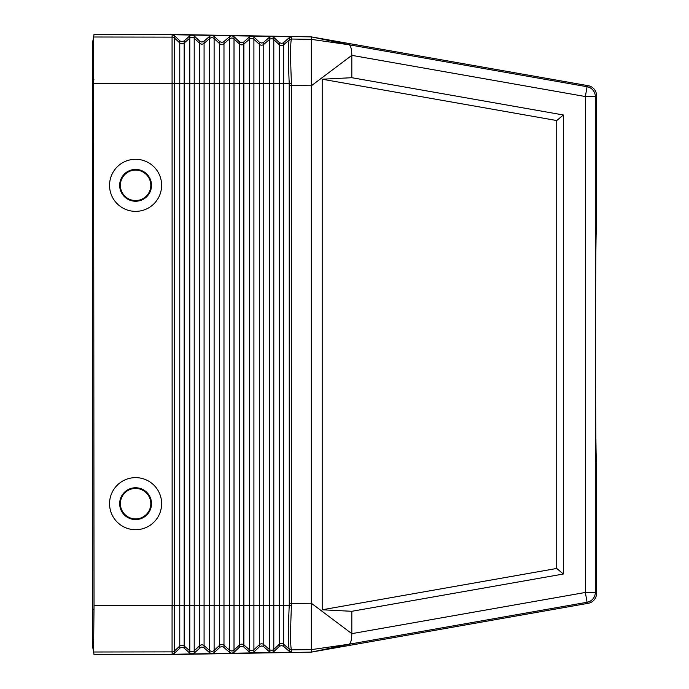 <?xml version="1.0" encoding="UTF-8"?>
<svg xmlns="http://www.w3.org/2000/svg" width="689" height="689" viewBox="0 0 689 689"><rect width="100%" height="100%" fill="white"/><g stroke="black" fill="none" stroke-linecap="round" stroke-linejoin="round"><path stroke-width="1.03" d="M94.005 79.803L92.481 79.803L92.481 43.183L92.481 645.817L93.626 639.306L92.481 645.817L93.575 652.001L94.023 605.588L93.575 36.999L94.023 34.45L172.069 34.45L311.342 36.879L311.342 85.772L351.821 55.353L351.821 77.702L563.361 114.977L563.361 574.023L556.729 568.459L322.194 609.782L351.821 611.298L351.821 633.647L585.357 592.462L587.08 602.264L588.303 603.28A9.947 9.947 -140 0 0 596.519 593.487L596.519 462.879C595.968 464.205 595.477 407.776 595.485 344.5C595.477 281.224 595.968 224.795 596.519 226.121L596.519 95.513A9.947 9.947 140 0 0 588.303 85.72L311.833 36.965L349.177 44.785L587.08 86.736L588.303 85.72M289.277 603.564L289.225 605.588C288.062 630.788 288.062 645.274 289.225 649.064L291.447 649.865C290.319 645.981 290.319 631.27 291.447 605.743L291.499 603.564L289.277 603.564L289.225 83.412L279.243 83.412L279.243 44.656L273.8 39.617L273.8 37.352L279.51 42.761L281.784 43.424L283.386 42.83L289.277 37.628L291.499 36.801L172.181 34.708L172.069 37.137L93.575 36.999L92.481 43.183L93.575 36.999M191.964 35.061L189.794 35.888L183.911 41.09L181.956 41.702L180.027 41.021L174.317 35.613L172.181 34.708M211.859 35.406L209.689 36.233L203.806 41.435L201.851 42.046L199.922 41.366L194.212 35.966L192.076 35.061M291.447 649.865L311.342 649.632L311.342 652.121L349.177 644.215L311.342 649.632L311.342 603.228L291.499 603.564L291.447 83.257C290.319 57.73 290.319 43.019 291.447 39.135L291.499 36.801M291.447 83.257L289.225 83.412C288.062 58.212 288.062 43.726 289.225 39.936L291.499 39.032L311.342 39.368L349.177 44.785C350.77 45.655 351.657 49.177 351.821 55.353L585.357 96.538L595.305 96.538L595.305 592.462A9.947 9.947 130 0 1 587.08 602.264L349.177 644.215C350.77 643.345 351.657 639.823 351.821 633.647L311.342 603.228L311.342 85.772L289.277 85.436M273.8 37.352L271.664 36.448M251.649 36.104L249.487 36.93L243.596 42.132L241.641 42.744L239.712 42.063L234.01 36.663L231.874 35.759M291.447 39.135L289.225 39.936L283.661 44.733L283.661 605.588L279.243 605.588L279.243 83.412L249.487 83.412L249.487 39.195A3.316 3.316 -0 0 1 253.905 39.273L253.905 37.008L251.769 36.104M271.544 36.448L269.382 37.275L263.491 42.477L261.889 43.08L259.607 42.408L253.905 37.008M231.754 35.75L229.583 36.586L223.701 41.779L221.746 42.391L219.817 41.71L214.115 36.31L211.979 35.406M172.069 34.45L172.198 36.999A3.316 3.316 -0 0 1 174.317 37.886L174.317 35.613M94.023 605.588L172.181 605.588L172.129 609.679L172.086 80.914L172.181 83.412L174.317 83.412L174.317 37.886L179.76 42.925L179.76 40.789M135.587 159.288A26.036 26.036 0 0 0 109.551 185.332A26.036 26.036 0 0 0 135.587 211.368A26.036 26.036 0 0 0 161.631 185.332A26.036 26.036 0 0 0 135.587 159.288M135.587 529.712A26.036 26.036 0 0 1 109.551 503.668A26.036 26.036 0 0 1 135.587 477.632A26.036 26.036 0 0 1 161.631 503.668A26.036 26.036 0 0 1 135.587 529.712M135.587 169.416A15.916 15.916 0 0 0 119.671 185.332A15.916 15.916 0 0 0 135.587 201.248A15.916 15.916 0 0 0 151.502 185.332A15.916 15.916 0 0 0 135.587 169.416M135.587 170.105A15.218 15.218 0 0 0 120.368 185.332A15.218 15.218 0 0 0 135.587 200.551A15.218 15.218 0 0 0 150.813 185.332A15.218 15.218 0 0 0 135.587 170.105M229.583 36.586L229.583 83.412L209.689 83.412L209.689 605.588L204.082 605.588L204.082 43.347L209.689 38.498L209.689 83.412L189.794 83.412L189.794 605.588L184.178 605.588L184.178 43.002L189.794 38.153L189.794 83.412L174.317 83.412L174.317 605.588L172.181 605.588L172.069 37.137M189.794 35.888L189.794 38.153A3.316 3.316 -0 0 1 194.212 38.231L194.212 605.588L189.794 605.588L189.794 650.847L184.178 645.998A3.316 3.316 0 0 0 179.76 646.075L174.317 651.114L174.317 653.387L180.027 647.979L181.956 647.298L183.911 647.91L189.794 653.112L191.964 653.939L172.181 654.292L172.069 651.863L93.575 652.001L94.023 654.55L172.069 654.55L311.342 652.121M92.481 43.183L93.626 49.694L92.481 43.183M311.342 36.879L311.833 36.965M322.194 609.782L322.194 79.218L351.821 77.702M351.821 611.298L563.361 574.023M556.729 568.459L556.729 120.541L322.194 79.218M563.361 114.977L556.729 120.541M135.587 518.895A15.218 15.218 0 0 1 120.368 503.668A15.218 15.218 0 0 1 135.587 488.449A15.218 15.218 0 0 1 150.813 503.668A15.218 15.218 0 0 1 135.587 518.895M204.082 41.219L204.082 43.347A3.316 3.316 -0 0 1 199.655 43.269L199.655 605.588L204.082 605.588L204.082 645.653A3.316 3.316 0 0 0 199.655 645.731L194.212 650.769L194.212 653.034L201.171 647.04L203.513 647.376L209.689 652.767L211.979 653.594L214.115 652.69L220.101 647.092L221.746 646.609L223.408 647.031L229.583 652.414L231.754 653.25L211.979 653.594M251.649 652.896L249.487 652.07L243.596 646.868L241.641 646.256L239.712 646.937L234.01 652.337L231.874 653.241L291.499 652.199L289.277 651.372L289.277 649.167L291.499 649.968L291.499 652.199M311.833 652.035L588.303 603.28M289.277 649.167L283.661 644.267A3.316 3.316 0 0 0 279.243 644.344L279.243 605.588L269.382 605.588L269.382 39.54A3.316 3.316 -0 0 1 273.8 39.617L273.8 651.648L279.51 646.239L281.439 645.567L283.386 646.17L289.277 651.372M273.8 651.648L271.664 652.552M135.587 519.584A15.916 15.916 0 0 1 119.671 503.668A15.916 15.916 0 0 1 135.587 487.752A15.916 15.916 0 0 1 151.502 503.668A15.916 15.916 0 0 1 135.587 519.584M174.317 653.387L172.181 654.292M269.382 37.275L269.382 39.54L263.766 44.389L263.766 605.588L259.348 605.588L259.348 44.311L253.905 39.273L253.905 651.992L259.607 646.592L261.889 645.92L263.491 646.523L269.382 651.725L271.544 652.552M211.859 653.594L191.964 653.939M184.178 40.866L184.178 43.002A3.316 3.316 -0 0 1 179.76 42.925L179.76 605.588L174.317 605.588L174.317 651.114A3.316 3.316 0 0 1 172.198 652.001L172.069 654.55M94.005 609.197L92.481 609.197L92.481 645.817L93.575 652.001M253.905 651.992L251.769 652.896M194.212 653.034L192.076 653.939M291.447 605.743L283.661 605.588L283.661 646.394M283.661 42.606L283.661 44.733A3.316 3.316 -0 0 1 279.243 44.656L279.243 42.529M263.766 646.738L263.766 605.588L269.382 605.588L269.382 649.46L263.766 644.611A3.316 3.316 0 0 0 259.348 644.689L259.348 605.588L249.487 605.588L249.487 83.412L243.872 83.412L243.872 44.036L249.487 39.195L249.487 36.93M243.872 41.908L243.872 44.036A3.316 3.316 -0 0 1 239.445 43.967L239.445 605.588L243.872 605.588L243.872 644.964L249.487 649.805L249.487 605.588L243.872 605.588L243.872 83.412L229.583 83.412L229.583 605.588L223.977 605.588L223.977 43.691L229.583 38.851A3.316 3.316 -0 0 1 234.01 38.928L234.01 36.663M243.872 647.092L243.872 644.964A3.316 3.316 0 0 0 239.445 645.033L239.445 605.588L234.01 605.588L234.01 38.928L239.445 43.967L239.445 41.831M199.655 41.142L199.655 43.269L194.212 38.231L194.212 35.966M204.082 647.781L204.082 645.653L209.689 650.502L209.689 605.588L214.115 605.588L214.115 38.575A3.316 3.316 -0 0 0 209.689 38.498L209.689 36.233M229.583 652.414L229.583 650.149A3.316 3.316 0 0 0 234.01 650.071L234.01 605.588L229.583 605.588L229.583 650.149L223.977 645.309L223.977 605.588L219.55 605.588L219.55 43.614L214.115 38.575L214.115 36.31M172.069 83.403L94.023 83.412M184.178 648.134L184.178 605.588L179.76 605.588L179.76 648.211M199.655 647.858L199.655 605.588L194.212 605.588L194.212 650.769A3.316 3.316 0 0 1 189.794 650.847L189.794 653.112M223.977 647.436L223.977 645.309A3.316 3.316 0 0 0 219.55 645.386L219.55 605.588L214.115 605.588L214.115 652.69M223.977 41.564L223.977 43.691A3.316 3.316 -0 0 1 219.55 43.614L219.55 41.486M263.766 42.262L263.766 44.389A3.316 3.316 -0 0 1 259.348 44.311L259.348 42.184M289.277 37.628L289.277 39.833M596.519 95.513L595.305 96.538A9.947 9.947 -130 0 0 587.08 86.736L585.357 96.538L585.357 592.462L595.305 592.462L596.519 593.487M209.689 652.767L209.689 650.502A3.316 3.316 0 0 0 214.115 650.425L219.55 645.386L219.55 647.514M172.069 605.597L172.069 651.863M249.487 652.07L249.487 649.805A3.316 3.316 0 0 0 253.905 649.727L259.348 644.689L259.348 646.816M239.445 647.169L239.445 645.033L234.01 650.071L234.01 652.337M279.243 646.471L279.243 644.344L273.8 649.382A3.316 3.316 0 0 1 269.382 649.46L269.382 651.725"/></g></svg>
